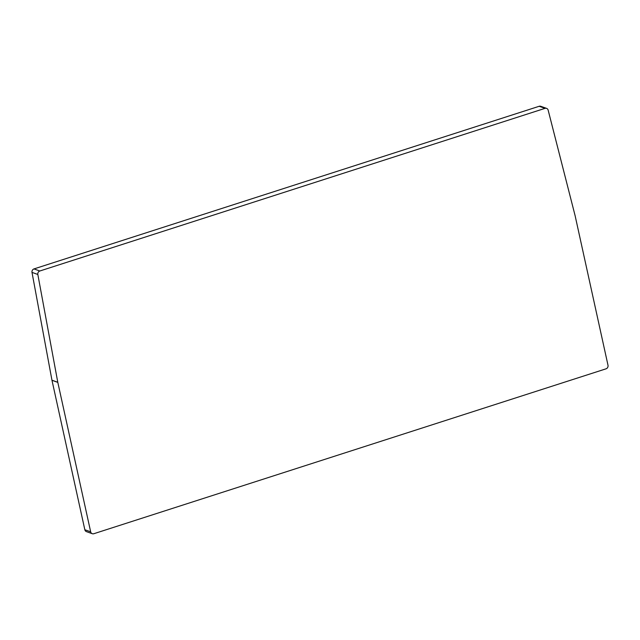 <?xml version="1.0" encoding="UTF-8"?>
<svg xmlns="http://www.w3.org/2000/svg" width="640" height="640" viewBox="0 0 640 640"><rect width="100%" height="100%" fill="white"/><g stroke="black" fill="none" stroke-linecap="round" stroke-linejoin="round"><path stroke-width="0.96" d="M539.176 106.28A2.888 2.608 -70.4 0 1 540.752 106.296L546.584 108.376A2.888 2.608 109.6 0 0 545.008 108.36L539.176 106.28L33.992 268.92L39.824 271A2.888 2.608 109.6 0 0 37.832 274.464L57.784 382.28A2.888 2.608 -70.4 0 0 57.808 382.376L90.664 531.816A2.888 2.608 109.6 0 0 93.832 533.72L606.032 368.824A2.888 2.608 109.6 0 0 608 365.264L575.144 215.832A2.888 2.608 -70.4 0 0 575.12 215.736L548.16 110.168A2.888 2.608 109.6 0 0 546.584 108.376M92.264 533.704L86.432 531.624A2.888 2.608 -70.4 0 1 84.832 529.736L51.976 380.296A2.888 2.608 109.6 0 1 51.952 380.2L32 272.384A2.888 2.608 -70.4 0 1 33.992 268.92M39.824 271L545.008 108.36M84.832 529.736L90.664 531.816M51.976 380.296L57.808 382.376M51.952 380.2L57.784 382.28M32 272.384L37.832 274.464"/></g></svg>
